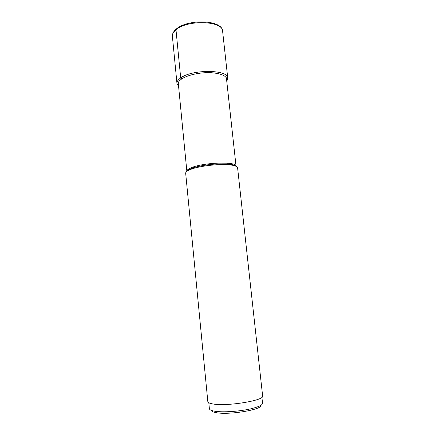<?xml version="1.0" encoding="UTF-8"?>
<svg xmlns="http://www.w3.org/2000/svg" width="435" height="435" viewBox="0 0 435 435"><rect width="100%" height="100%" fill="white"/><g stroke="black" fill="none" stroke-linecap="round" stroke-linejoin="round"><path stroke-width="0.65" d="M189.709 169.819L189.763 169.797C198.637 165.708 223.372 163.152 232.894 165.338C235.895 165.958 237.461 166.806 237.602 167.883L262.626 395.964C264.899 400.423 226.472 406.687 212.661 403.919C209.556 403.375 207.946 402.614 207.827 401.625L185.674 173.25C185.593 172.178 186.936 171.031 189.709 169.819M261.897 397.296L262.539 403.196C262.571 404.876 259.216 406.611 252.474 408.4C241.093 411.407 222.1 412.717 214.112 411.097C211.084 410.515 209.507 409.716 209.387 408.688L208.811 402.783M211.301 410.346C211.486 411.292 212.965 412.037 215.749 412.576C228.25 415.354 262.696 409.623 261.005 405.213M176.501 28.868L175.985 29.841L180.699 77.919L181.944 79.04M172.401 36.399C172.211 34.196 173.407 32.011 175.985 29.841C187.316 19.412 223.052 20.755 222.611 31.211L227.761 78.18C228.424 69.491 192.335 69.051 180.699 77.919C178.056 79.768 176.811 81.606 176.963 83.428L172.401 36.399C172.206 33.892 173.44 31.494 176.11 29.194C187.55 18.634 222.6 19.738 222.611 31.211M226.711 80.774C227.565 76.294 222.312 73.597 210.948 72.683C200.274 72.183 187.436 74.989 181.634 78.991C178.312 81.34 177.279 83.596 178.529 85.755M186.697 171.52C187.126 170.672 188.371 169.797 190.438 168.894L190.508 168.862C199.056 164.914 222.802 162.462 231.98 164.577C235.074 165.273 236.428 165.806 236.047 166.181C236.988 161.211 202.28 162.445 190.693 167.975L190.677 167.981C188.045 169.144 186.773 170.243 186.849 171.276L186.865 171.385M232.894 165.338L231.98 164.577C234.226 165.039 235.65 165.648 236.248 166.398M176.963 83.428L178.6 86.5M226.787 81.519L227.761 78.18M236.047 166.181L226.379 77.767M189.763 169.797L190.454 168.883C187.605 170.188 186.403 170.982 186.849 171.265L178.236 82.742"/></g></svg>
